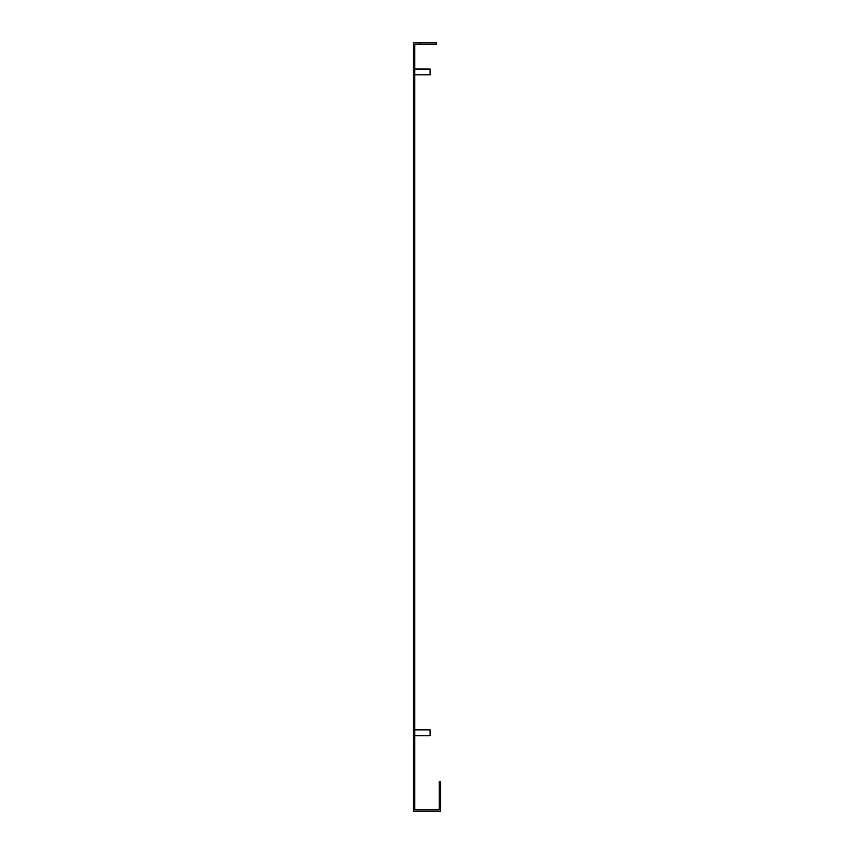 <?xml version="1.0" encoding="UTF-8"?>
<svg xmlns="http://www.w3.org/2000/svg" width="854" height="854" viewBox="0 0 854 854"><rect width="100%" height="100%" fill="white"/><g stroke="black" fill="none" stroke-linecap="round" stroke-linejoin="round"><path stroke-width="0.64" stroke-dasharray="4.27 3.2" d="M430.117 729.892L430.117 735.636L414.788 735.636L414.788 729.892L414.788 735.636L414.788 729.892L414.788 735.636L414.788 729.892L414.788 735.636L430.117 735.636L430.117 729.892L414.788 729.892L430.117 729.892L430.117 735.636M430.117 69.035L430.117 74.789L414.788 74.789L414.788 69.035L414.788 74.789L414.788 69.035L414.788 74.789L414.788 69.035L414.788 74.789L430.117 74.789L430.117 69.035L414.788 69.035L430.117 69.035L430.117 74.789M413.347 774.663L414.788 774.663L414.788 780.887L414.788 774.663L414.788 780.887L414.788 774.663L413.347 774.663L413.347 780.887L414.788 780.887L413.347 780.887L413.347 774.663M413.347 73.113L414.788 73.113L414.788 79.337L414.788 73.113L414.788 79.337L414.788 73.113L413.347 73.113L413.347 79.337L414.788 79.337L413.347 79.337L413.347 73.113M414.788 809.859L414.788 44.141L420.061 44.141L420.061 42.7L436.341 42.7L436.341 44.141L420.061 44.141L420.061 42.7L413.347 42.7L413.347 811.3L440.653 811.3L440.653 781.613L439.212 781.613L439.212 809.859L414.788 809.859M439.212 784.484L440.653 784.484M420.061 44.141L420.061 42.7"/><path stroke-width="1.28" d="M414.788 729.892L430.117 729.892L430.117 735.636L414.788 735.636M414.788 69.035L430.117 69.035L430.117 74.789L414.788 74.789M414.788 809.859L414.788 44.141L436.341 44.141L436.341 42.7L413.347 42.7L413.347 811.3L440.653 811.3L440.653 781.613L439.212 781.613L439.212 809.859L414.788 809.859M439.212 784.484L440.653 784.484M420.061 44.141L420.061 42.7"/></g></svg>
